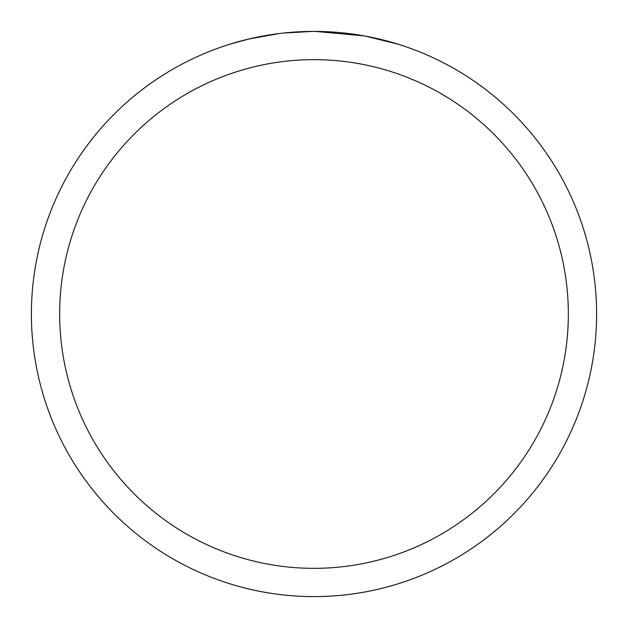 <?xml version="1.0" encoding="UTF-8"?>
<svg xmlns="http://www.w3.org/2000/svg" width="628" height="628" viewBox="0 0 628 628"><rect width="100%" height="100%" fill="white"/><g stroke="black" fill="none" stroke-linecap="round" stroke-linejoin="round"><path stroke-width="0.94" d="M314 59.66A254.34 254.34 0 0 1 568.34 314A254.34 254.34 0 0 1 314 568.34A254.34 254.34 0 0 1 59.66 314A254.34 254.34 0 0 1 314 59.66M314 31.4A282.6 282.6 0 0 1 596.6 314A282.6 282.6 0 0 1 314 596.6A282.6 282.6 0 0 1 31.4 314A282.6 282.6 0 0 1 314 31.4M364.201 35.898L315.413 31.408L320.633 31.479M326.183 31.667L332.22 31.989M365.535 36.141L397.956 44.164M319.636 31.455L323.561 31.565M348.799 33.551L349.992 33.7M282.129 33.206L271.751 34.579M230.052 44.164L248.994 38.983L278.683 33.622M293.284 32.161L297.782 31.871M312.587 31.408L283.456 33.056M286.36 32.758L291.039 32.334M292.169 32.248L301.299 31.69"/></g></svg>
